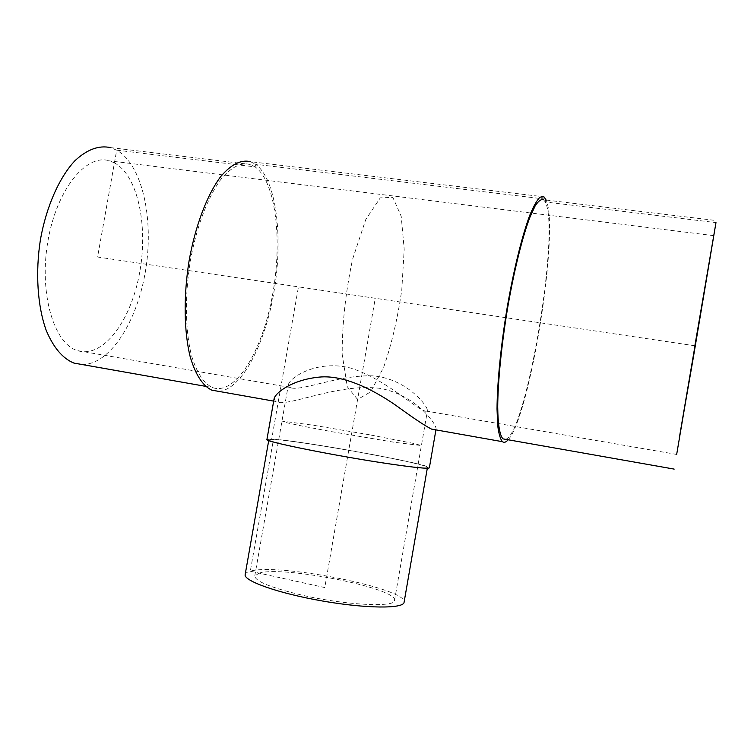 <?xml version="1.0" encoding="UTF-8"?>
<svg xmlns="http://www.w3.org/2000/svg" width="754" height="754" viewBox="0 0 754 754"><rect width="100%" height="100%" fill="white"/><g stroke="black" fill="none" stroke-linecap="round" stroke-linejoin="round"><path stroke-width="0.57" stroke-dasharray="3.77 2.83" d="M259.103 573.125L254.767 576.028C255.361 581.457 271.459 587.913 303.061 595.387C346.604 605.33 395.369 607.573 394.54 600.429C398.282 588.403 283.014 565.472 259.103 573.125M291.6 388.018C303.919 390.515 339.413 374.795 372.91 375.85C406.246 378.612 427.631 405.529 427.471 410.553C427.282 411.571 426.076 411.59 423.842 410.628C412.9 406.359 384.634 378.913 350.94 368.141C316.982 359.196 289.555 377.792 288.367 384.728L289.687 387.377L291.6 388.018M114.419 162.845L109.471 160.847C86.295 153.307 56.559 189.301 47.832 241.582C38.85 293.787 54.024 343.711 77.323 350.582C102.648 358.781 130.206 322.015 139.207 274.956C148.547 228.028 138.529 175.899 114.419 162.845M266.935 439.469L271.694 439.12C298.546 440.157 431.486 464.238 429.356 467.81M435.492 429.808L436.085 428.951C436.415 423.503 415.077 394.785 380.365 388.423C337.481 382.608 285.464 408.508 275.493 401.439L274.126 398.583M245.163 574.557C245.446 573.125 247.161 572.003 250.309 571.193L324.776 587.564L375.256 298.282L298.452 286.859L271.694 439.12L273.457 439.45C299.545 440.43 429.591 463.983 427.443 467.471C427.886 469.318 391.411 464.652 347.556 456.99C303.711 449.346 267.811 441.382 268.848 439.789L273.457 439.45L250.309 571.193C278.122 562.691 407.999 588.563 404.078 602.286M82.129 364.531C110.348 364.691 137.482 321.129 145.607 270.215C153.957 219.376 142.638 164.956 116.691 150.178L255.125 166.907L250.224 164.429C241.054 162.167 231.393 167.002 221.214 178.924C208.019 196.436 196.408 226.831 190.281 261.214C184.721 295.794 185.286 330.563 191.365 355.03C196.568 372.485 203.58 383.324 212.411 387.537C235.333 395.954 261.827 351.873 272.119 297.227C282.693 242.694 276.398 182.214 255.125 166.907L255.587 164.287L250.469 161.676L543.926 196.822M694.868 345.775L97.577 257.01L116.691 150.178L110.442 147.595L250.224 164.429M218.453 391.326C241.685 390.28 265.596 343.466 274.305 289.8C283.202 236.209 276.266 179.311 255.587 164.287L545.755 199.169M508.177 439.78C529.902 416.745 559.751 230.479 546.16 200.064M505.604 439.328C526.367 434.012 560.561 229.838 545.265 201.978L543.511 199.744L716.3 220.554M545.604 199.998L545.265 201.978L715.98 222.618M357.603 399.45L347.283 386.736L342.184 354.361C342.109 324.201 345.568 292.533 352.542 259.357L365.756 219.555L380.289 197.84L392.862 197.416L401.194 216.275L404.201 249.206L401.788 289.772C397.66 318.499 391.599 344.389 383.607 367.434L370.572 391.92L357.603 399.45M369.517 434.794L312.948 425.171L282.373 421.137L286.011 422.579L303.457 426.321L331.685 431.665L394.389 442.296L421.392 445.567L414.351 443.569L369.517 434.794M394.54 600.429L427.471 410.553M254.767 576.028L288.367 384.728M713.718 235.653L109.471 160.847M676.668 454.436L423.842 410.628M289.687 387.377L77.323 350.582M436.085 428.951L435.925 429.884M268.848 439.789L268.716 440.543M427.443 467.471L427.311 468.225M205.597 386.34L212.411 387.537M273.683 401.119L275.493 401.439"/><path stroke-width="1.13" d="M713.501 237.218L676.668 454.436L713.501 237.218M435.925 429.884L429.356 467.81C428.555 468.941 415.482 467.668 390.148 463.993C337.783 456.387 262.769 441.279 266.935 439.469L274.126 398.583C275.728 392.551 292.128 379.78 319.159 377.113C345.85 374.38 378.414 392.598 399.846 408.187C414.493 418.838 425.039 425.812 431.514 429.101L435.492 429.808M427.311 468.225L404.078 602.286C403.71 608.846 366.369 608.704 322.429 600.995C278.471 593.37 243.297 580.853 245.163 574.557L268.716 440.543M110.442 147.595C98.897 145.098 87.087 149.452 74.995 160.668C59.425 177.199 46.456 206.219 40.48 239.301C35.202 272.609 37.53 306.369 46.23 330.431C53.496 347.651 62.723 358.527 73.92 363.079L82.129 364.531M250.469 161.676C241.092 159.377 231.205 164.315 220.781 176.502C207.275 194.438 195.371 225.559 189.094 260.78C183.401 296.209 183.985 331.835 190.215 356.868C195.54 374.729 202.713 385.822 211.751 390.138L218.453 391.326M546.16 200.064L543.926 196.822L540.053 197.152C537.027 200.093 533.653 206.021 529.921 214.918C522.277 235.069 513.794 269.235 507.225 307.283C500.873 345.492 497.159 383.239 497.027 409.017L497.678 425.313C498.714 433.654 500.298 439.111 502.428 441.674C504.087 442.928 506.009 442.296 508.177 439.78M543.511 199.744C541.155 198.924 538.347 200.998 535.114 205.965L529.836 217.454C522.362 237.142 514.087 270.498 507.678 307.623C501.476 344.908 497.857 381.75 497.715 406.943C497.913 424.709 499.808 435.539 502.984 438.866L505.604 439.328M715.98 222.618L679.345 437.725L692.709 361.185L715.98 222.618L694.868 345.775M545.755 199.169L545.604 199.998M73.92 363.079L205.597 386.34M211.751 390.138L273.683 401.119M431.514 429.101L502.428 441.674M502.984 438.866L674.18 469.101"/></g></svg>
